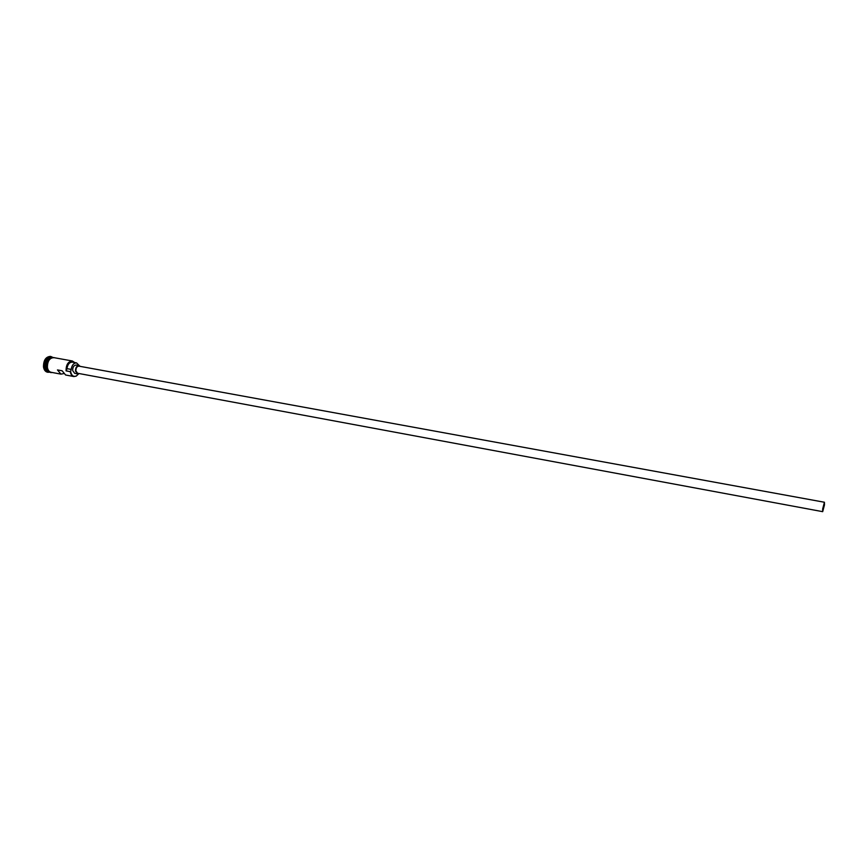 <?xml version="1.0" encoding="UTF-8"?>
<svg xmlns="http://www.w3.org/2000/svg" width="868" height="868" viewBox="0 0 868 868"><rect width="100%" height="100%" fill="white"/><g stroke="black" fill="none" stroke-linecap="round" stroke-linejoin="round"><path stroke-width="1.3" d="M78.435 374.075L76.178 376.159L73.856 376.549C71.935 376.072 70.753 374.434 70.286 371.656L70.633 371.613C71.491 375.594 73.389 377.048 76.341 375.974L78.706 373.674M824.307 505.295L824.285 503.028L822.81 508.626L822.842 510.872L824.307 505.295M822.669 508.963L822.69 511.664L824.459 504.959L824.426 502.246L822.669 508.963M824.426 502.246L78.912 366.144C76.894 366.35 75.896 367.934 75.896 370.907L77.599 373.262L822.69 511.664M80.301 366.404L79.021 365.558C76.666 365.786 75.494 367.641 75.494 371.113L77.491 373.858L78.988 373.522M79.021 365.558L76.189 365.037C73.834 365.265 72.662 367.121 72.662 370.582L74.659 373.327L77.491 373.858M51.95 357.291L51.158 357.149C46.905 357.54 44.789 360.795 44.821 366.925C45.31 369.681 46.514 371.309 48.467 371.786L49.248 371.938L45.744 367.099C45.689 361.088 47.751 357.811 51.939 357.291M49.183 371.884L46.026 367.153C45.906 361.424 47.849 358.137 51.863 357.312M49.66 372.188L47.892 372.285C45.787 371.764 44.474 370.018 43.964 367.045C43.921 360.426 46.199 356.9 50.8 356.477L52.427 357.193M73.856 376.549L65.61 374.998L62.138 370.788L57.462 369.92L60.944 374.13L63.451 373.663M70.286 371.656L66.055 370.875C66.044 364.69 68.138 361.392 72.348 360.979L74.713 362.564M60.944 374.13L51.038 372.274C49.096 371.786 47.892 370.169 47.415 367.414C47.382 361.272 49.487 358.007 53.74 357.616L72.348 360.979M47.664 372.231L47.436 372.198C45.331 371.678 44.018 369.931 43.498 366.958C43.454 360.339 45.744 356.813 50.344 356.39L50.572 356.444M74.594 362.542L74.496 362.423C69.765 360.111 67.053 362.857 66.38 370.658L66.955 368.629C67.661 364.321 69.451 362.162 72.337 362.14L76.568 362.9C73.693 362.933 71.892 365.102 71.187 369.41L66.955 368.629M70.612 371.439L71.187 369.41M76.568 362.9L79.281 365.623M50.04 357.724C47.013 359.536 45.635 362.65 45.917 367.077L47.631 370.842M46.102 367.631L47.469 360.198M54.369 357.724C49.791 357.497 47.469 360.73 47.371 367.424C47.946 370.56 49.378 372.22 51.668 372.383M50.8 372.274C48.76 371.916 47.469 370.31 46.926 367.479M46.905 367.348C46.915 360.969 49.118 357.692 53.523 357.518M46.85 367.446C47.697 371.276 49.53 372.969 52.373 372.524M46.839 367.392C47.339 359.602 50.084 356.412 55.075 357.855"/></g></svg>
